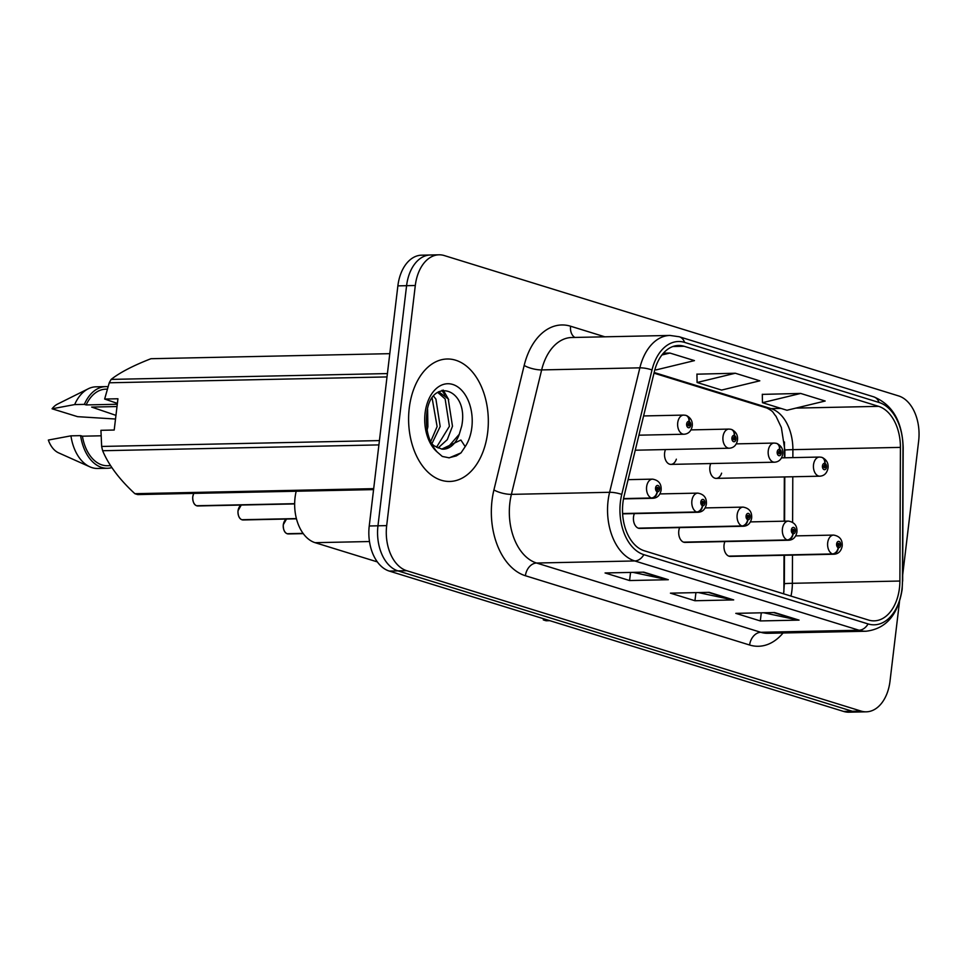 <?xml version="1.0" encoding="UTF-8"?>
<svg xmlns="http://www.w3.org/2000/svg" width="967" height="967" viewBox="0 0 967 967"><rect width="100%" height="100%" fill="white"/><g stroke="black" fill="none" stroke-linecap="round" stroke-linejoin="round"><path stroke-width="1.45" d="M665.477 449.57A9.573 6.225 88.8 0 0 664.619 452.931A9.573 6.225 88.8 0 0 670.953 464.39A9.573 6.225 88.8 0 0 676.344 459.18M710.745 463.556A9.573 6.225 88.8 0 0 709.887 466.916A9.573 6.225 88.8 0 0 716.221 478.375A9.573 6.225 88.8 0 0 721.612 473.165M679.644 527.595A9.573 6.225 88.8 0 0 678.786 530.956A9.573 6.225 88.8 0 0 685.119 542.414L788.758 540.227A9.573 6.225 -91.2 0 1 787.706 540.118A6.382 4.775 -76.5 0 0 793.109 533.711A3.191 2.079 88.8 0 0 795.43 531.197A3.191 2.079 88.8 0 0 793.762 527.438A3.191 2.079 88.8 0 0 791.344 529.928A3.191 2.079 88.8 0 0 792.928 533.663L793.206 531.802A1.281 0.834 -91.2 0 1 793.363 529.287A1.281 0.834 -91.2 0 1 793.278 531.826L793.109 533.711M634.376 513.61A9.573 6.225 88.8 0 0 633.518 516.97A9.573 6.225 88.8 0 0 639.852 528.429L743.49 526.241A9.573 6.225 -91.2 0 1 742.426 526.133A6.382 4.775 -76.5 0 0 747.842 519.726A3.191 2.079 88.8 0 0 750.162 517.212A3.191 2.079 88.8 0 0 748.494 513.453A3.191 2.079 88.8 0 0 746.077 515.943A3.191 2.079 88.8 0 0 747.66 519.678L747.938 517.816A1.281 0.834 -91.2 0 1 748.095 515.302A1.281 0.834 -91.2 0 1 748.011 517.841L747.842 519.726M724.912 541.58A9.573 6.225 88.8 0 0 724.053 544.941A9.573 6.225 88.8 0 0 730.387 556.4L834.025 554.224A9.573 6.225 -91.2 0 1 832.974 554.103A6.382 4.775 -76.5 0 0 838.377 547.697A3.191 2.079 88.8 0 0 840.71 545.183A3.191 2.079 88.8 0 0 839.03 541.423A3.191 2.079 88.8 0 0 836.624 543.913A3.191 2.079 88.8 0 0 838.196 547.648L838.474 545.787A1.281 0.834 -91.2 0 1 838.631 543.273A1.281 0.834 -91.2 0 1 838.546 545.811L838.377 547.697M784.406 457.802L784.467 442.705A51.033 33.216 88.8 0 0 784.467 441.992M783.886 591.84L784.032 555.276M784.164 521.189L784.334 476.949M377.372 561.912L315.097 542.68A38.281 24.912 -91.2 0 1 296.192 491.248M487.682 432.346A61.247 39.852 88.8 0 0 447.177 358.999A61.247 39.852 88.8 0 0 409.246 408.11A61.247 39.852 88.8 0 0 449.764 481.457A61.247 39.852 88.8 0 0 487.682 432.346A61.247 39.852 88.8 0 0 447.177 358.999A61.247 39.852 88.8 0 0 409.246 408.11A61.247 39.852 88.8 0 0 449.764 481.457A61.247 39.852 88.8 0 0 487.682 432.346M899.455 588.105A40.832 26.568 -91.2 0 1 874.168 620.85A40.832 26.568 -91.2 0 1 868.535 620.052L644.312 550.779A40.832 26.568 -91.2 0 1 624.162 495.853L654.429 371.388A40.832 26.568 -91.2 0 1 678.483 345.473A40.832 26.568 -91.2 0 1 684.116 346.271L878.604 406.358A40.832 26.568 -91.2 0 1 900.41 447.383L899.89 581.034A40.832 26.568 -91.2 0 1 899.455 588.105M901.993 588.891A44.784 29.143 88.8 0 0 902.465 581.131L902.985 447.479A44.784 29.143 88.8 0 0 879.063 402.477L684.588 342.391A44.784 29.143 88.8 0 0 652.012 369.938L621.757 494.403A44.784 29.143 88.8 0 0 643.853 554.659L868.076 623.933A44.784 29.143 88.8 0 0 901.993 588.891M902.682 574.966L918.65 441.012A38.281 24.912 88.8 0 0 898.609 395.926L444.3 255.566A38.281 24.912 88.8 0 0 439.018 254.805L421.576 255.179A38.281 24.912 88.8 0 0 397.872 285.869L369.237 525.988L377.964 525.794A38.281 24.912 88.8 0 0 397.993 570.893L852.314 711.253A38.281 24.912 88.8 0 0 857.596 712.002A38.281 24.912 88.8 0 1 852.314 711.253L397.993 570.893A38.281 24.912 88.8 0 1 377.964 525.794L406.587 285.688L377.964 525.794L386.679 525.613A38.281 24.912 88.8 0 0 406.72 570.699L861.029 711.071A38.281 24.912 88.8 0 0 866.311 711.821A38.281 24.912 88.8 0 0 890.015 681.131L899.503 601.571M430.291 254.998A38.281 24.912 88.8 0 0 406.587 285.688A38.281 24.912 88.8 0 1 430.291 254.998M643.804 572.15L605.064 572.96L629.577 580.538L668.318 579.716L643.804 572.15M632.974 572.367L666.988 579.596A10.202 7.579 -72.8 0 0 668.318 579.716M630.544 572.428L629.577 580.538M774.543 612.534L735.802 613.356L760.316 620.935L799.056 620.113L774.543 612.534M763.712 612.764L797.727 619.992A10.202 7.579 -72.8 0 0 799.056 620.113M761.283 612.812L760.316 620.935M709.174 592.336L670.433 593.158L694.947 600.737L733.687 599.915L709.174 592.336M698.343 592.566L732.357 599.794A10.202 7.579 -72.8 0 0 733.687 599.915M695.914 592.626L694.947 600.737M439.018 254.805A38.281 24.912 88.8 0 0 415.302 285.507L386.679 525.613M800.664 393.436L762.455 402.695L786.969 410.262L825.177 401.015L800.664 393.436L762.31 394.379M654.925 369.467L656.23 369.877L694.439 360.618L669.926 353.052L663.398 353.185M735.295 373.238L697.086 382.497L721.6 390.076L759.808 380.817L735.295 373.238L696.941 374.181M697.086 382.497L696.941 374.048M762.455 402.695L762.31 394.246M669.926 353.052L661.912 354.986M369.237 525.988A38.281 24.912 88.8 0 0 389.278 571.074L843.599 711.434A38.281 24.912 88.8 0 0 848.881 712.196L866.311 711.821M729.336 556.291L832.974 554.103M838.196 547.648A6.382 4.69 110.7 0 1 832.43 553.934A9.573 6.225 -91.2 0 1 827.692 542.753A9.573 6.225 -91.2 0 1 833.614 535.077C839.743 536.153 842.608 539.804 842.197 546.041C841.157 551.202 838.437 553.922 834.025 554.224M728.792 556.122L832.43 553.934M820.499 457.173A6.382 4.775 103.5 0 1 821.43 457.27A6.382 4.775 103.5 0 1 824.778 463.374A3.191 2.079 88.8 0 0 822.458 465.889A3.191 2.079 88.8 0 0 824.126 469.648A3.191 2.079 88.8 0 0 826.543 467.158A3.191 2.079 88.8 0 0 824.96 463.423L824.682 465.284A1.281 0.834 -91.2 0 1 824.525 467.798A1.281 0.834 -91.2 0 1 824.609 465.26L824.778 463.374M824.96 463.423A6.382 4.69 -69.3 0 0 822.373 457.56A6.382 4.69 -69.3 0 0 821.914 457.427M684.068 542.306L787.706 540.118M792.928 533.663A6.382 4.69 110.7 0 1 787.162 539.949A9.573 6.225 -91.2 0 1 782.424 528.768A9.573 6.225 -91.2 0 1 788.347 521.092C794.475 522.156 797.34 525.818 796.929 532.055C795.889 537.217 793.17 539.937 788.758 540.227M683.524 542.136L787.162 539.949M287.078 533.699C284.503 532.696 283.222 529.723 283.246 524.791L286.522 519.037A7.651 4.98 88.8 0 0 283.343 524.767A7.651 4.98 88.8 0 0 287.139 533.711L287.03 533.675M287.404 533.711L303.179 533.518M638.788 528.32L742.426 526.133M747.66 519.678A6.382 4.69 110.7 0 1 741.894 525.963A9.573 6.225 -91.2 0 1 737.156 514.782A9.573 6.225 -91.2 0 1 743.079 507.107C749.207 508.171 752.072 511.821 751.661 518.07C750.622 523.232 747.902 525.951 743.49 526.241M638.256 528.151L741.894 525.963M287.139 533.711L303.082 533.373M241.81 519.714C239.224 518.711 237.955 515.737 237.979 510.806L241.254 505.052A7.651 4.98 88.8 0 0 238.075 510.781A7.651 4.98 88.8 0 0 241.871 519.726L241.762 519.69M242.137 519.726L296.434 518.711M622.627 513.719L697.159 512.147A6.382 4.775 -76.5 0 0 702.574 505.741A3.191 2.079 88.8 0 0 704.895 503.227A3.191 2.079 88.8 0 0 703.227 499.468A3.191 2.079 88.8 0 0 700.809 501.958A3.191 2.079 88.8 0 0 702.393 505.681L702.671 503.831A1.281 0.834 -91.2 0 1 702.828 501.317A1.281 0.834 -91.2 0 1 702.743 503.855L702.574 505.741M702.393 505.681A6.382 4.69 110.7 0 1 696.627 511.978A9.573 6.225 -91.2 0 1 691.889 500.797A9.573 6.225 -91.2 0 1 697.811 493.122C703.94 494.185 706.792 497.836 706.394 504.073C705.354 509.246 702.634 511.966 698.21 512.256A9.573 6.225 -91.2 0 1 697.159 512.147M622.615 513.537L696.627 511.978M241.871 519.726L296.398 518.578M193.823 493.4A7.651 4.98 88.8 0 0 192.808 496.796A7.651 4.98 88.8 0 0 196.603 505.741L196.543 505.729C193.956 504.726 192.687 501.752 192.711 496.82L193.751 493.4M196.869 505.729L294.657 503.807M623.546 498.754L651.891 498.162A6.382 4.775 -76.5 0 0 657.306 491.756A3.191 2.079 88.8 0 0 659.627 489.229A3.191 2.079 88.8 0 0 657.959 485.482A3.191 2.079 88.8 0 0 655.541 487.972A3.191 2.079 88.8 0 0 657.125 491.695L657.403 489.846A1.281 0.834 -91.2 0 1 657.56 487.332A1.281 0.834 -91.2 0 1 657.475 489.87L657.306 491.756M657.125 491.695A6.382 4.69 110.7 0 1 651.359 497.993A9.573 6.225 -91.2 0 1 646.621 486.812A9.573 6.225 -91.2 0 1 652.544 479.136C658.672 480.2 661.525 483.851 661.126 490.088C660.086 495.261 657.367 497.981 652.943 498.271A9.573 6.225 -91.2 0 1 651.891 498.162M623.582 498.585L651.359 497.993M196.603 505.741L294.657 503.674M775.232 443.188A6.382 4.775 103.5 0 1 776.163 443.285A6.382 4.775 103.5 0 1 779.511 449.389A3.191 2.079 88.8 0 0 777.19 451.903A3.191 2.079 88.8 0 0 778.858 455.662A3.191 2.079 88.8 0 0 781.276 453.172A3.191 2.079 88.8 0 0 779.692 449.437L779.414 451.299A1.281 0.834 -91.2 0 1 779.257 453.813A1.281 0.834 -91.2 0 1 779.342 451.275L779.511 449.389M779.692 449.437A6.382 4.69 -69.3 0 0 777.105 443.575A6.382 4.69 -69.3 0 0 776.646 443.442M729.964 429.203A6.382 4.775 103.5 0 1 730.895 429.3A6.382 4.775 103.5 0 1 734.243 435.404A3.191 2.079 88.8 0 0 731.922 437.918A3.191 2.079 88.8 0 0 733.59 441.677A3.191 2.079 88.8 0 0 736.008 439.187A3.191 2.079 88.8 0 0 734.424 435.452L734.146 437.314A1.281 0.834 -91.2 0 1 733.989 439.828A1.281 0.834 -91.2 0 1 734.074 437.289L734.243 435.404M734.424 435.452A6.382 4.69 -69.3 0 0 731.838 429.59A6.382 4.69 -69.3 0 0 731.378 429.457M684.696 415.218A6.382 4.775 103.5 0 1 685.627 415.314A6.382 4.775 103.5 0 1 688.975 421.419A3.191 2.079 88.8 0 0 686.655 423.933A3.191 2.079 88.8 0 0 688.323 427.692A3.191 2.079 88.8 0 0 690.74 425.202A3.191 2.079 88.8 0 0 689.157 421.467L688.879 423.328A1.281 0.834 -91.2 0 1 688.722 425.843A1.281 0.834 -91.2 0 1 688.806 423.304L688.975 421.419M689.157 421.467A6.382 4.69 -69.3 0 0 686.57 415.605A6.382 4.69 -69.3 0 0 686.111 415.459M546.971 619.787L543.273 619.871A68.899 44.845 88.8 0 0 546.162 620.766L549.86 620.681M117.007 406.551L91.66 407.083L115.955 415.363M427.607 409.198L427.885 426.761L427.124 430.097M433.603 396.168L435.912 399.117L440.178 426.495L431.826 443.877M432.152 398.199L437.108 426.568L430.617 441.786M438.607 391.732L448.217 398.863L452.483 426.242L447.298 439.634L438.063 448.011M437.628 392.348L445.134 398.924L449.401 426.302L436.516 447.286M442.499 449.184A28.841 18.772 88.8 0 0 443.261 449.184A28.841 18.772 88.8 0 0 459.265 434.292L461.718 426.048C469.321 387.924 430.158 376.054 426.761 413.779C425.287 429.336 428.732 442.064 437.12 451.952L442.306 456.448L449.256 457.838L460.993 452.894L465.2 446.621L460.884 440.033L441.81 449.087L434.183 445.847L431.415 443.478M459.265 434.292L447.503 447.721L442.402 449.159M117.382 403.396L104.654 399.045L117.938 398.767L114.203 430.025L100.931 430.315L101.656 446.452A68.899 44.845 88.8 0 0 102.647 450.731C108.655 465.091 119.4 479.414 134.872 493.69A68.899 44.845 88.8 0 0 137.773 494.584L373.576 489.604M101.003 435.803L82.413 436.19A38.281 24.912 88.8 0 0 107.361 465.719L110.589 465.647M82.413 436.19L80.624 435.633A40.832 26.568 88.8 0 0 107.422 468.27A40.832 26.568 88.8 0 0 111.87 467.593M80.624 435.633L70.942 435.839A40.832 26.568 88.8 0 0 89.883 466.831A40.832 26.568 88.8 0 0 97.727 468.475L107.422 468.27M70.942 435.839L48.35 440.058A25.517 16.608 88.8 0 0 58.612 452.858L89.883 466.831M134.872 493.69L373.697 488.649M378.907 444.905L102.647 450.731M101.656 446.452L379.427 440.589M387.018 376.925L109.247 382.787L104.654 399.045M389.786 353.668L150.973 358.709C133.071 365.671 119.799 372.573 111.157 379.402L387.416 373.576M111.157 379.402A68.899 44.845 88.8 0 0 109.247 382.787M107.277 389.145L105.754 389.169A38.281 24.912 88.8 0 0 86.136 404.931L117.285 404.266M108.002 386.727A40.832 26.568 88.8 0 0 105.693 386.619A40.832 26.568 88.8 0 0 84.347 404.375L86.136 404.931M105.693 386.619L96.011 386.824A40.832 26.568 88.8 0 0 88.239 388.794A40.832 26.568 88.8 0 0 74.664 404.581L84.347 404.375M115.52 419.025L77.59 416.668L52.073 408.787L74.664 404.581M88.239 388.794L57.573 404.085A25.517 16.608 88.8 0 0 52.073 408.787M460.993 452.894L456.339 455.88L448.797 457.838M441.883 390.342L445.025 395.032M443.212 390.064L448.724 399.673M369.491 541.532L315.097 542.68M790.97 596.083A40.832 26.568 88.8 0 0 791.937 590.378A40.832 26.568 88.8 0 0 792.372 583.306L792.481 555.094M783.065 632.986A63.798 41.521 -91.2 0 1 749.618 645.013L525.407 575.74A12.764 9.465 107.2 0 1 536.576 563.024L760.799 632.297A51.033 33.216 88.8 0 0 767.834 633.3L866.057 631.233A51.033 33.216 -91.2 0 1 859.01 630.23A12.764 9.465 -72.8 0 0 868.076 623.933M525.407 575.74A63.798 41.521 -91.2 0 1 492.01 500.58A63.798 41.521 -91.2 0 1 493.919 489.918L524.174 365.453A63.798 41.521 -91.2 0 1 570.578 326.217L604.871 336.818M509.863 502.9A51.033 33.216 88.8 0 0 536.576 563.024L634.799 560.957A51.033 33.216 -91.2 0 1 609.609 492.3L639.864 367.835A51.033 33.216 -91.2 0 1 669.938 335.44L571.727 337.507A51.033 33.216 88.8 0 0 541.653 369.914L511.398 494.367A51.033 33.216 88.8 0 0 509.863 502.9M866.057 631.233C886.05 628.804 898.089 614.819 902.163 589.29L902.465 581.131M902.658 581.203L903.178 447.552C902.296 421.527 892.493 404.629 873.733 396.845A12.764 9.465 107.2 0 1 879.063 402.477M684.588 342.391A12.764 9.465 -72.8 0 0 679.257 336.758L669.938 335.44M652.012 369.938A12.764 3.663 -166.3 0 0 639.864 367.835L541.653 369.914A12.764 3.663 13.7 0 1 524.174 365.453M621.757 494.403A12.764 3.663 -166.3 0 0 609.609 492.3L511.398 494.367A12.764 3.663 13.7 0 1 493.919 489.918M643.853 554.659A12.764 9.465 107.2 0 1 634.799 560.957L859.01 630.23L760.799 632.297A12.764 9.465 107.2 0 0 749.618 645.013M406.72 570.699L389.278 571.074M861.029 711.071L843.599 711.434M415.302 285.507L397.872 285.869M574.845 337.447A12.764 9.465 107.2 0 1 570.578 326.217M684.116 346.271L672.887 346.512M899.89 581.034L792.372 583.306A22.966 0.665 0.2 0 0 784.358 583.778L784.467 555.263M900.41 447.383L792.892 449.655A40.832 26.568 88.8 0 0 771.086 408.63L654.151 372.5M792.614 522.253L792.783 476.767M792.867 457.621L792.892 449.655A22.966 0.665 0.2 0 0 784.878 450.126L781.36 427.511L776.018 416.281C772.282 412.087 774.422 412.051 766.988 408.062L653.994 373.153M878.604 406.358L795.901 408.098M780.985 408.425L771.086 408.63A22.966 17.043 107.2 0 1 766.988 408.062M708.303 592.36L732.357 599.794M773.673 612.558L797.727 619.992M642.934 572.162L666.988 579.596M716.221 478.375L819.859 476.187A9.573 6.225 -91.2 0 1 813.525 464.728A9.573 6.225 -91.2 0 1 819.448 457.053L821.43 457.27M283.319 524.767A7.398 4.811 -91.2 0 1 283.863 522.494M284.032 530.254A7.398 4.811 -91.2 0 1 283.307 524.827M287.562 533.844A7.651 4.98 88.8 0 0 288.408 533.941L303.263 533.627M238.051 510.781A7.398 4.811 -91.2 0 1 238.595 508.509M238.764 516.269A7.398 4.811 -91.2 0 1 238.039 510.842M242.294 519.859A7.651 4.98 88.8 0 0 243.14 519.956L296.458 518.82M192.784 496.796A7.398 4.811 -91.2 0 1 193.327 494.524M193.497 502.272A7.398 4.811 -91.2 0 1 192.771 496.845M197.026 505.874A7.651 4.98 88.8 0 0 197.872 505.959L294.657 503.916M670.953 464.39L774.591 462.202A9.573 6.225 -91.2 0 1 768.257 450.743A9.573 6.225 -91.2 0 1 774.18 443.067L776.163 443.285M635.271 450.211L729.323 448.217A9.573 6.225 -91.2 0 1 722.99 436.758A9.573 6.225 -91.2 0 1 728.913 429.082L730.895 429.3M638.921 435.186L684.056 434.231A9.573 6.225 -91.2 0 1 677.722 422.772A9.573 6.225 -91.2 0 1 683.645 415.097L685.627 415.314M465.2 446.621A36.504 23.752 88.8 0 0 471.836 427.45A36.504 23.752 88.8 0 0 452.737 384.455A36.504 23.752 88.8 0 0 425.093 413.006A36.504 23.752 88.8 0 0 437.12 451.952M873.733 396.845L679.257 336.758M784.6 521.177L784.769 476.936M784.841 457.79L784.878 450.126M784.358 583.778L783.633 593.811M795.708 535.887L833.614 535.077M819.859 476.187C824.295 475.861 827.027 473.141 828.03 468.016C828.55 463.326 826.664 459.845 822.373 457.56M781.541 457.862L819.448 457.053M750.44 521.902L788.347 521.092M705.173 507.917L743.079 507.107M288.408 533.941L287.525 533.844M659.905 493.919L697.811 493.122M622.627 513.852L698.21 512.256M243.14 519.956L242.258 519.859M628.103 479.656L652.544 479.136M623.522 498.899L652.943 498.271M197.872 505.959L196.99 505.874M774.591 462.202C779.027 461.875 781.759 459.144 782.762 454.031C783.282 449.341 781.396 445.86 777.105 443.575M736.274 443.877L774.18 443.067M729.323 448.217C733.76 447.89 736.491 445.158 737.495 440.045C738.014 435.355 736.129 431.874 731.838 429.59M691.006 429.892L728.913 429.082M684.056 434.231C688.492 433.905 691.224 431.173 692.227 426.048C692.747 421.37 690.861 417.889 686.57 415.605M643.599 415.943L683.645 415.097M443.261 449.184L441.81 449.087"/></g></svg>

